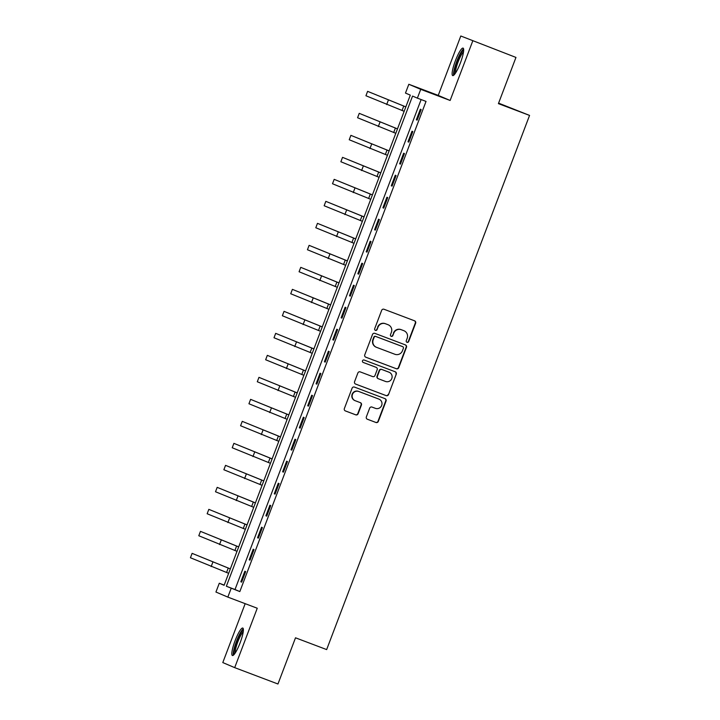 <?xml version="1.0" encoding="UTF-8"?>
<svg xmlns="http://www.w3.org/2000/svg" width="720" height="720" viewBox="0 0 720 720"><rect width="100%" height="100%" fill="white"/><g stroke="black" fill="none" stroke-linecap="round" stroke-linejoin="round"><path stroke-width="1.08" d="M407.016 342.315A1.296 1.269 113.1 0 0 408.663 341.55L415.638 323.199A1.845 1.818 113.1 0 0 414.594 320.823L384.021 309.258A1.845 1.818 113.1 0 0 381.663 310.347L374.688 328.707A1.296 1.269 113.1 0 0 375.417 330.363A1.296 1.269 113.1 0 0 377.064 329.598L377.973 327.231A5.913 5.814 113.1 0 1 385.506 323.757L388.053 324.72A5.913 5.814 113.1 0 1 391.392 332.307L390.483 334.674A1.296 1.269 113.1 0 0 391.212 336.339A1.296 1.269 113.1 0 0 392.868 335.574L393.768 333.198A5.913 5.814 113.1 0 1 401.301 329.733L403.848 330.696A5.913 5.814 113.1 0 1 407.187 338.274L406.287 340.65A1.296 1.269 113.1 0 0 407.016 342.315M406.809 342.216A1.296 1.269 113.1 0 0 408.339 341.415L415.314 323.064A1.845 1.818 113.1 0 0 414.477 320.787M375.219 330.264A1.296 1.269 113.1 0 0 376.749 329.463L377.973 327.231M391.014 336.24A1.296 1.269 113.1 0 0 392.544 335.439L393.768 333.198M240.111 642.852A14.688 2.727 -69.3 0 0 242.793 628.047A14.688 2.727 -69.3 0 0 235.089 640.719A14.688 2.727 -69.3 0 0 232.407 655.515A14.688 2.727 -69.3 0 0 240.111 642.852M460.404 62.919A14.688 2.727 -69.3 0 0 463.086 48.114A14.688 2.727 -69.3 0 0 455.382 60.786A14.688 2.727 -69.3 0 0 452.7 75.591A14.688 2.727 -69.3 0 0 460.404 62.919M366.354 416.88A1.845 1.818 113.1 0 0 367.389 419.247L375.975 422.496A1.845 1.818 113.1 0 0 378.324 421.407L386.073 401.022A1.845 1.818 113.1 0 0 385.029 398.655L354.456 387.09A1.845 1.818 113.1 0 0 352.098 388.179L344.358 408.564A1.845 1.818 113.1 0 0 345.393 410.931L355.761 414.846A1.845 1.818 113.1 0 0 358.11 413.766L361.431 405.036A1.845 1.818 113.1 0 0 360.387 402.669L355.248 400.725A4.941 4.86 113.1 0 1 352.494 394.29A4.941 4.86 113.1 0 1 358.758 391.482L378.882 399.096A4.941 4.86 113.1 0 1 381.636 405.531A4.941 4.86 113.1 0 1 375.372 408.339L372.024 407.07A1.845 1.818 113.1 0 0 369.666 408.159L366.354 416.88M231.183 588.312L227.835 597.105L215.937 592.038L219.285 583.245L224.109 585.297L410.301 95.13L405.477 93.078L408.825 84.276L420.723 89.343L417.375 98.136L412.551 96.084L226.359 586.251L239.832 591.579L426.033 101.412L417.375 98.136M515.961 57.429L460.8 36L515.961 57.429L498.411 103.635L529.56 115.416L326.655 649.584L295.506 637.803L277.956 684L234.693 667.638L257.256 608.238L227.835 597.105M460.8 36L438.237 95.4L450.135 100.467L472.707 41.067M450.135 100.467L420.723 89.343M396.378 368.766A1.845 1.818 113.1 0 0 398.736 367.686L406.476 347.301A1.845 1.818 113.1 0 0 405.441 344.925L374.859 333.36A1.845 1.818 113.1 0 0 372.51 334.449L364.761 354.834A1.845 1.818 113.1 0 0 365.805 357.201L396.063 368.631A1.845 1.818 113.1 0 0 398.412 367.542L406.161 347.157A1.845 1.818 113.1 0 0 405.324 344.88M396.27 374.157L388.53 394.542A1.845 1.818 113.1 0 1 386.172 395.631L355.599 384.066A1.845 1.818 113.1 0 1 354.564 381.699L357.876 372.969A1.845 1.818 113.1 0 1 360.225 371.889L372.627 376.578A1.845 1.818 113.1 0 0 374.985 375.489L377.181 369.702A1.845 1.818 113.1 0 0 376.137 367.335L363.231 362.448A1.296 1.269 113.1 0 1 362.511 360.765A1.296 1.269 113.1 0 1 364.149 360.036L395.235 371.79A1.845 1.818 113.1 0 1 396.27 374.157L388.53 394.542M245.169 603.666L222.795 662.571L234.693 667.638M421.128 99.558L235.008 589.527L239.832 591.579M420.354 109.224L416.34 119.781L417.15 120.123L421.164 109.566L420.354 109.224M412.002 131.22L407.988 141.777L408.789 142.119L412.803 131.562L412.002 131.22M403.641 153.225L399.627 163.782L400.437 164.124L404.442 153.567L403.641 153.225M395.28 175.221L391.275 185.778L392.076 186.12L396.09 175.563L395.28 175.221M386.928 197.226L382.914 207.783L383.724 208.125L387.729 197.568L386.928 197.226M378.567 219.222L374.562 229.779L375.363 230.121L379.377 219.564L378.567 219.222M370.215 241.218L366.201 251.784L367.002 252.126L371.016 241.569L370.215 241.218M361.854 263.223L357.84 273.78L358.65 274.122L362.664 263.565L361.854 263.223M353.502 285.219L349.488 295.785L350.289 296.127L354.303 285.561L353.502 285.219M345.141 307.224L341.127 317.781L341.937 318.123L345.942 307.566L345.141 307.224M336.78 329.22L332.775 339.786L333.576 340.128L337.59 329.562L336.78 329.22M328.428 351.225L324.414 361.782L325.224 362.124L329.229 351.567L328.428 351.225M320.067 373.221L316.062 383.787L316.863 384.129L320.877 373.563L320.067 373.221M311.715 395.226L307.701 405.783L308.502 406.125L312.516 395.568L311.715 395.226M303.354 417.222L299.34 427.788L300.15 428.13L304.164 417.564L303.354 417.222M295.002 439.227L290.988 449.784L291.789 450.126L295.803 439.569L295.002 439.227M286.641 461.223L282.627 471.789L283.437 472.131L287.442 461.565L286.641 461.223M278.28 483.228L274.275 493.785L275.076 494.127L279.09 483.57L278.28 483.228M269.928 505.224L265.914 515.79L266.724 516.132L270.729 505.566L269.928 505.224M261.567 527.229L257.562 537.786L258.363 538.128L262.377 527.571L261.567 527.229M253.215 549.225L249.201 559.791L250.002 560.133L254.016 549.567L253.215 549.225M244.854 571.23L240.84 581.787L241.65 582.129L245.664 571.572L244.854 571.23M529.56 115.416L498.6 103.14M224.181 585.099L219.285 583.245M438.237 95.4L408.825 84.276M235.008 589.527L226.359 586.251M416.34 119.781L417.159 120.087M407.988 141.777L408.807 142.092M399.627 163.782L400.446 164.088M391.275 185.778L392.094 186.093M382.914 207.783L383.733 208.089M374.562 229.779L375.372 230.094M366.201 251.784L367.02 252.09M357.84 273.78L358.659 274.095M349.488 295.785L350.307 296.091M341.127 317.781L341.946 318.096M332.775 339.786L333.594 340.092M324.414 361.782L325.233 362.097M316.062 383.787L316.872 384.093M307.701 405.783L308.52 406.098M299.34 427.788L300.159 428.094M290.988 449.784L291.807 450.099M282.627 471.789L283.446 472.095M274.275 493.785L275.094 494.091M265.914 515.79L266.733 516.096M257.562 537.786L258.372 538.092M249.201 559.791L250.02 560.097M240.84 581.787L241.659 582.093M404.064 330.777L403.749 330.642A5.913 5.814 113.1 0 0 403.524 330.561L403.848 330.696M393.444 333.063A5.913 5.814 113.1 0 1 400.977 329.589L403.524 330.561M388.269 324.801L387.945 324.666A5.913 5.814 113.1 0 0 387.729 324.585L388.053 324.72M377.649 327.087A5.913 5.814 113.1 0 1 385.182 323.622L387.729 324.585M365.598 357.111L396.063 368.631M403.38 348.3A1.296 1.269 113.1 0 0 402.651 346.635L375.813 336.483A1.296 1.269 113.1 0 0 374.166 337.248L373.212 339.75A5.913 5.814 113.1 0 0 376.551 347.337L394.893 354.276A5.913 5.814 113.1 0 0 402.426 350.802L403.38 348.3M376.335 347.247L376.011 347.112A5.913 5.814 113.1 0 1 372.888 339.615L373.842 337.113A1.296 1.269 113.1 0 1 375.489 336.348L402.327 346.5M355.392 383.976L385.857 395.496A1.845 1.818 113.1 0 0 388.206 394.407M375.948 367.254A1.845 1.818 113.1 0 0 375.813 367.2L363.06 362.376M385.497 381.447A4.941 4.86 113.1 0 0 391.761 378.63A4.941 4.86 113.1 0 0 389.007 372.204L381.915 369.522A1.845 1.818 113.1 0 0 379.557 370.602L377.361 376.389A1.845 1.818 113.1 0 0 378.405 378.765L385.497 381.447M389.187 372.276L388.863 372.141A4.941 4.86 113.1 0 0 388.683 372.069L389.007 372.204M378.081 378.621A1.845 1.818 113.1 0 1 377.037 376.254L379.233 370.467A1.845 1.818 113.1 0 1 381.591 369.378L388.683 372.069M395.955 374.022A1.845 1.818 113.1 0 0 395.118 371.745M379.062 399.168L378.747 399.033A4.941 4.86 113.1 0 0 378.567 398.961L378.882 399.096M355.068 400.653L354.744 400.518A4.941 4.86 113.1 0 1 352.17 394.155A4.941 4.86 113.1 0 1 358.434 391.347L378.567 398.961M345.195 410.841L355.437 414.711A1.845 1.818 113.1 0 0 357.795 413.631L361.107 404.901A1.845 1.818 113.1 0 0 360.27 402.624M367.191 419.157L375.651 422.361A1.845 1.818 113.1 0 0 378 421.272L385.749 400.887A1.845 1.818 113.1 0 0 384.912 398.61M405.837 106.875L367.605 91.35L405.828 106.902M367.605 91.35L365.94 95.751L404.154 111.303M397.485 128.871L359.253 113.346L397.476 128.907M359.253 113.346L357.579 117.747L395.802 133.308M389.124 150.876L350.892 135.351L389.115 150.903M350.892 135.351L349.227 139.752L387.441 155.304M380.772 172.872L342.54 157.347L380.754 172.908M342.54 157.347L340.866 161.748L379.089 177.309M372.411 194.868L334.179 179.352L372.402 194.904M334.179 179.352L332.505 183.753L370.728 199.305M454.68 74.214A12.708 2.358 110.7 0 1 454.284 72.207A12.708 2.358 110.7 0 1 458.217 58.716A12.708 2.358 110.7 0 1 463.671 50.463M463.509 51.966A11.763 2.187 -69.3 0 0 458.586 60.678A11.763 2.187 -69.3 0 0 455.517 71.802A11.763 2.187 -69.3 0 0 455.562 72.981M463.599 48.951A14.589 2.709 -69.3 0 0 457.452 59.616A14.589 2.709 -69.3 0 0 453.546 73.656A14.589 2.709 -69.3 0 0 453.636 75.303M234.387 654.138A12.708 2.358 110.7 0 1 236.817 641.385A12.708 2.358 110.7 0 1 243.369 630.396M243.216 631.899A11.763 2.187 -69.3 0 0 237.843 641.781A11.763 2.187 -69.3 0 0 235.269 652.914M243.306 628.884A14.589 2.709 -69.3 0 0 236.493 641.241A14.589 2.709 -69.3 0 0 233.343 655.227M364.059 216.873L325.827 201.348L364.041 216.909M325.827 201.348L324.153 205.749L362.376 221.31M355.698 238.869L317.466 223.353L355.689 238.905M317.466 223.353L315.792 227.754L354.015 243.306M347.337 260.874L309.105 245.349L347.328 260.91M309.105 245.349L307.44 249.75L345.654 265.311M338.985 282.87L300.753 267.354L338.976 282.906M300.753 267.354L299.079 271.755L337.302 287.307M330.624 304.875L292.392 289.35L330.615 304.911M292.392 289.35L290.727 293.751L328.941 309.312M322.272 326.871L284.04 311.355L322.254 326.907M284.04 311.355L282.366 315.756L320.589 331.308M313.911 348.876L275.679 333.351L313.902 348.912M275.679 333.351L274.005 337.752L312.228 353.304M305.559 370.872L267.327 355.356L305.541 370.908M267.327 355.356L265.653 359.757L303.876 375.309M297.198 392.877L258.966 377.352L297.189 392.913M258.966 377.352L257.292 381.753L295.515 397.305M288.837 414.873L250.605 399.357L288.828 414.909M250.605 399.357L248.94 403.758L287.154 419.31M280.485 436.878L242.253 421.353L280.476 436.914M242.253 421.353L240.579 425.754L278.802 441.306M272.124 458.874L233.892 443.358L272.115 458.91M233.892 443.358L232.227 447.759L270.441 463.311M263.772 480.879L225.54 465.354L263.754 480.906M225.54 465.354L223.866 469.755L262.089 485.307M255.411 502.875L217.179 487.359L255.402 502.911M217.179 487.359L215.505 491.76L253.728 507.312M247.059 524.88L208.827 509.355L247.041 524.907M208.827 509.355L207.153 513.756L245.376 529.308M238.698 546.876L200.466 531.36L238.689 546.912M200.466 531.36L198.792 535.752L237.015 551.313M230.337 568.881L192.105 553.356L230.328 568.908M192.105 553.356L190.44 557.757L228.654 573.309M403.731 106.11L402.057 110.511M388.341 100.17L386.667 104.571M395.37 128.115L393.705 132.507M379.98 122.175L378.306 126.576M387.018 150.111L385.344 154.512M371.628 144.171L369.954 148.572M378.657 172.107L376.983 176.508M363.267 166.176L361.593 170.577M370.305 194.112L368.631 198.513M354.906 188.172L353.241 192.573M361.944 216.108L360.27 220.509M346.554 210.177L344.88 214.578M353.583 238.113L351.918 242.514M338.193 232.173L336.528 236.574M345.231 260.109L343.557 264.51M329.841 254.178L328.167 258.579M336.87 282.114L335.205 286.515M321.48 276.174L319.806 280.575M328.518 304.11L326.844 308.511M313.128 298.179L311.454 302.58M320.157 326.115L318.483 330.516M304.767 320.175L303.093 324.576M311.805 348.111L310.131 352.512M296.406 342.18L294.741 346.581M303.444 370.116L301.77 374.517M288.054 364.176L286.38 368.577M295.083 392.112L293.418 396.513M279.693 386.181L278.028 390.582M286.731 414.117L285.057 418.518M271.341 408.177L269.667 412.578M278.37 436.113L276.705 440.514M262.98 430.182L261.306 434.583M270.018 458.118L268.344 462.519M254.628 452.178L252.954 456.579M261.657 480.114L259.983 484.515M246.267 474.183L244.593 478.584M253.305 502.119L251.631 506.52M237.906 496.179L236.241 500.58M244.944 524.115L243.27 528.516M229.554 518.184L227.88 522.585M236.583 546.12L234.918 550.521M221.193 540.18L219.528 544.581M228.231 568.116L226.557 572.517M212.841 562.185L211.167 566.586"/></g></svg>
